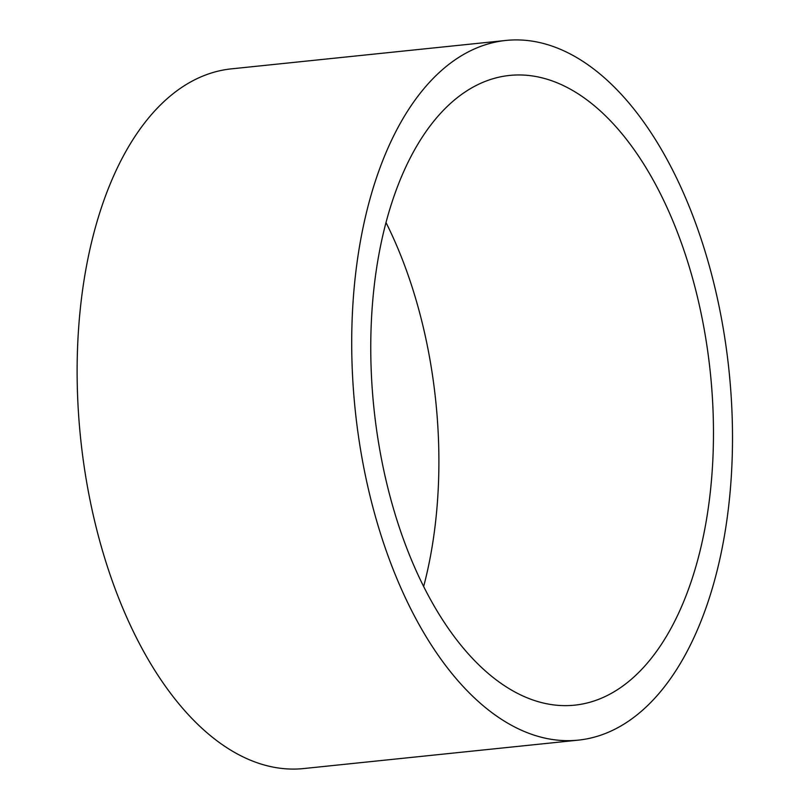 <?xml version="1.0" encoding="UTF-8"?>
<svg xmlns="http://www.w3.org/2000/svg" width="809" height="809" viewBox="0 0 809 809"><rect width="100%" height="100%" fill="white"/><g stroke="black" fill="none" stroke-linecap="round" stroke-linejoin="round"><path stroke-width="1.21" d="M381.14 457.277A316.541 169.142 -95.9 0 1 509.528 75.439A316.541 169.142 -95.9 0 1 703.092 323.307A316.541 169.142 -95.9 0 1 574.693 705.155A316.541 169.142 -95.9 0 1 381.14 457.277M423.653 586.495A316.541 169.142 84.1 0 0 428.507 351.723A316.541 169.142 84.1 0 0 385.984 222.505M720.971 315.864A351.713 187.941 84.1 0 0 505.908 40.45A351.713 187.941 84.1 0 0 355.171 409.637A351.713 187.941 84.1 0 0 578.314 740.134A351.713 187.941 84.1 0 0 720.971 315.864M505.908 40.45L231.323 68.866A351.713 187.941 84.1 0 0 80.587 438.053A351.713 187.941 84.1 0 0 303.729 768.55L578.314 740.134"/></g></svg>

